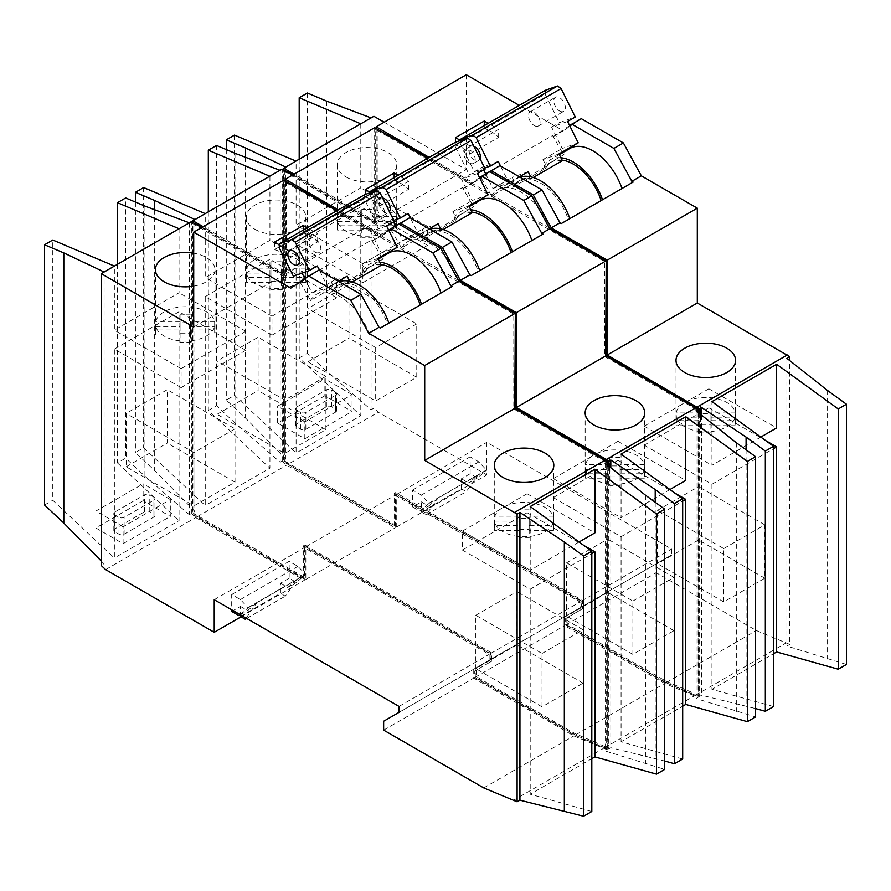 <?xml version="1.0" encoding="UTF-8"?>
<svg xmlns="http://www.w3.org/2000/svg" width="891" height="891" viewBox="0 0 891 891"><rect width="100%" height="100%" fill="white"/><g stroke="black" fill="none" stroke-linecap="round" stroke-linejoin="round"><path stroke-width="0.67" stroke-dasharray="4.46 3.34" d="M179.058 228.753L179.058 292.783L114.371 330.127L114.371 266.108M126.177 466.773L167.252 443.061L167.252 389.701L126.177 413.413L126.177 466.773L193.948 505.888L235.012 482.176L167.252 443.061M143.117 500.709L95.883 527.973L123.092 543.688L123.092 526.793L170.326 499.517L170.326 516.412L143.117 500.709L143.117 483.813L95.883 511.078L123.092 526.793M123.092 543.688L170.326 516.412M181.107 387.63L245.793 350.286L245.793 331.307L181.107 368.662L181.107 387.63L114.371 349.094L114.371 557.978L52.769 500.263L52.769 240.024M114.371 349.094L179.058 311.75L179.058 520.634L114.371 557.978M269.928 176.295L269.928 240.314L205.242 277.669L205.242 213.64M217.048 414.304L258.112 390.592L258.112 337.244L217.048 360.955L217.048 414.304L284.808 453.43L325.883 429.718L258.112 390.592M271.978 335.161L336.664 297.817L336.664 278.85L271.978 316.194L271.978 335.161L205.242 296.636L205.242 505.509L143.629 447.794L135.421 452.539L154.678 470.593L194.973 511.445L192.913 512.626L192.913 222.538M205.242 296.636L269.928 259.292L269.928 468.165L205.242 505.509M360.788 123.838L360.788 187.856L296.102 225.2L296.102 161.182M307.918 361.846L348.982 338.135L348.982 284.775L307.918 308.486L307.918 361.846L375.679 400.972L416.754 377.261L348.982 338.135M324.859 395.782L277.624 423.047L304.833 438.762L304.833 421.866L352.068 394.602L352.068 411.486L324.859 395.782L324.859 378.887L277.624 406.151L304.833 421.866M304.833 438.762L352.068 411.486M362.849 282.703L427.535 245.359L427.535 226.392L362.849 263.736L362.849 282.703L296.102 244.167L296.102 453.051L234.5 395.337L226.292 400.081L245.548 418.124L285.844 458.976L283.784 460.168L284.808 461.126L283.271 462.017L286.601 465.135L395.192 527.828L395.192 495.218L580.008 601.926L580.008 607.851L564.604 616.75L564.604 625.638L664.708 683.43L698.087 697.319L696.027 698.511L755.579 716.932M296.102 244.167L360.788 206.823L360.788 415.707L296.102 453.051M579.072 541.995L530.212 570.207L530.212 506.545M669.943 489.538L621.072 517.749L621.072 454.076M760.814 437.069L711.942 465.28L711.942 401.618M559.559 110.974A8.164 4.711 -120 0 0 563.647 111.375A8.164 4.711 -120 0 0 563.647 101.942A8.164 4.711 -120 0 0 555.472 97.23A8.164 4.711 -120 0 0 554.224 103.768A8.164 4.711 -120 0 0 559.559 110.974M534.277 125.564A8.164 4.711 -120 0 0 538.353 125.976A8.164 4.711 -120 0 0 538.353 116.543A8.164 4.711 -120 0 0 530.19 111.821A8.164 4.711 -120 0 0 528.942 118.369A8.164 4.711 -120 0 0 534.277 125.564M189.326 222.828L189.326 514.697L191.376 513.517L192.4 514.475L193.948 513.595L197.267 516.702L305.858 579.395L305.858 546.796L395.192 495.218M305.858 579.395L395.192 527.828M255.038 229.355A29.771 17.185 0 0 0 287.481 233.074A29.771 17.185 0 0 0 305.847 217.204A29.771 17.185 0 0 0 305.535 214.686A29.771 17.185 0 0 0 273.905 200.063A29.771 17.185 0 0 0 246.317 217.204A29.771 17.185 0 0 0 255.038 229.355M285.32 181.04L285.32 274.105L203.181 226.682M285.32 274.105L374.654 222.538L292.515 175.115M365.41 189.627L365.41 197.134A34.849 20.125 -120 0 1 379.789 205.977L379.789 197.936L408.535 181.33L398.121 175.327M379.789 197.936L370.333 192.467M398.901 224.087L382.35 235.28L338.313 209.853M382.35 235.28L391.851 229.789L390.57 229.054L462.44 187.556L472.018 204.139M479.536 177.599L463.721 188.302L462.44 187.556M463.721 188.302L471.684 183.702L427.647 158.275M409.815 217.638L391.851 229.789M305.858 546.796L490.674 653.504L490.674 659.429L475.271 668.317L475.271 677.216L575.386 735.008L604.577 747.727L608.753 748.897L610.814 747.705L664.708 761.025M604.577 747.727L693.911 696.149M682.684 759.021L621.072 741.78L682.684 706.218M374.654 127.68L374.654 222.538M197.267 516.702L286.601 465.135M490.674 653.504L580.008 601.926M490.674 659.429L580.008 607.851M475.271 668.317L564.604 616.75M475.271 677.216L564.604 625.638M575.386 735.008L664.708 683.43M608.753 466.116L608.753 748.897M610.814 467.742L610.814 747.705M194.973 219.565L194.973 511.445M241.049 616.817L304.321 580.286L304.321 547.687L489.137 654.384L489.137 660.32L473.734 669.208L473.734 678.096L573.849 735.899L607.217 749.788L605.156 750.968L664.708 769.39M214.219 599.699L304.321 547.687M240.102 614.645L248.11 607.851L240.403 599.554L231.682 594.52L231.682 609.778M231.682 594.52L289.174 561.319L289.174 578.214L296.458 582.424L305.602 574.361L297.906 566.364L289.174 561.319M240.403 616.449L280.453 593.328L280.453 583.249L289.174 578.214M231.682 611.415L240.403 606.37L240.403 614.823M240.403 606.37L247.687 610.58L256.831 602.817L305.602 574.662M246.083 618.098L256.831 602.817L248.11 607.851M280.453 583.249L287.726 587.459L296.881 579.696L285.32 596.146L280.453 593.328M193.692 286.134A29.771 17.185 0 0 0 214.987 269.661A29.771 17.185 0 0 0 214.664 267.144A29.771 17.185 0 0 0 193.692 253.189M193.692 327.019L283.784 274.996L201.644 227.573M44.55 505.008L52.769 500.263M117.445 264.326L117.445 462.919L125.664 458.174L125.664 197.936M192.913 512.626L193.948 513.595L192.434 514.508L195.73 517.593L304.321 580.286M208.316 211.869L208.316 410.45L269.928 468.165M208.316 410.45L216.535 405.706L235.792 423.76L280.186 462.24L282.247 461.059L394.167 526.046L395.704 525.155L395.704 492.556L582.569 600.445L582.569 608.742L567.166 617.641L567.166 624.157L665.232 680.769L698.6 695.303L698.6 412.834M299.187 159.4L299.187 357.993L360.788 415.707M299.187 357.993L307.406 353.248L326.663 371.291L371.057 409.782L373.886 408.145L378.241 412.221L486.831 474.925L486.831 442.315L671.647 549.023L671.647 554.948L656.244 563.836L656.244 572.735L756.348 630.527L789.727 644.416L789.727 360.577M394.167 526.046L394.167 493.447L581.032 601.336L581.032 609.633L565.629 618.521L565.629 625.048L663.684 681.66L697.052 696.194L697.052 409.86L604.644 356.5L604.644 261.653L375.679 129.462L375.679 224.309L283.271 170.961L283.271 462.017L284.842 461.159L288.138 464.244L378.241 412.221M105.628 569.616L195.73 517.593M101.273 561.04L104.102 563.903L101.273 565.54M117.445 462.919L179.058 520.634M189.326 514.697L144.921 476.217L125.664 458.174M386.616 225.935L370.634 231.593L381.259 252.966L397.252 247.308M304.822 278.638L311.961 292.972L327.944 287.325L319.546 270.452M317.307 265.952L301.325 271.61L302.082 273.125M452.171 286.557L387.34 323.99A43.559 25.148 -120 0 0 337.734 285.432L339.014 284.697A43.559 25.148 -120 0 1 350.553 282.959L349.729 281.289M347.2 276.21L331.207 281.857L334.57 288.617L365.377 270.831A43.559 25.148 -120 0 1 369.81 266.91L370.589 266.465A43.559 25.148 -120 0 0 364.53 272.88L331.675 291.847L330.138 289.185L310.636 300.456L299.699 281.511M339.014 284.697A43.559 25.148 -120 0 0 334.57 288.617M377.996 258.423L362.013 264.081L365.377 270.831M381.359 265.184A43.559 25.148 -120 0 0 369.81 266.91M388.821 252.999A46.098 26.619 -120 0 0 382.696 259.292L363.194 270.552L364.53 272.88M379.878 262.21A46.098 26.619 -120 0 0 369.308 264.259A46.098 26.619 -120 0 0 363.194 270.552M274.539 242.096L274.539 249.603A34.849 20.125 -120 0 1 288.918 258.435L288.918 250.393L317.664 233.798L307.261 227.784M288.918 250.393L279.462 244.936M388.665 230.067L372.861 240.759L380.813 236.171L336.776 210.744M290.711 288.183L300.98 282.258L300.178 281.79M304.789 278.571L371.569 240.024L381.148 256.608M372.861 240.759L371.569 240.024M398.778 224.009L380.813 236.171M462.44 550.059L527.127 512.704L527.127 493.737L462.44 531.081L462.44 550.059L530.212 589.174L591.813 553.612M530.212 589.174L530.212 794.237L591.813 758.675M542.018 653.493L583.082 629.781L583.082 683.141L542.018 706.853L542.018 653.493L475.794 615.258L475.794 668.618L516.858 644.906L516.858 591.546L475.794 615.258M512.949 800.63L603.04 748.618M591.813 811.478L530.212 794.237M455.513 137.615L455.513 145.122A34.849 20.125 -120 0 1 469.891 153.954L469.891 145.912L498.637 129.318L488.223 123.303M469.891 145.912L460.424 140.455M489.772 171.618L473.221 182.811L429.184 157.395M473.221 182.811L481.953 177.777L480.661 177.031L552.543 135.543L562.121 152.127M569.639 125.586L553.823 136.278L552.543 135.543M553.823 136.278L563.324 130.799L519.286 105.372M499.918 165.626L481.953 177.777M345.908 176.886A29.771 17.185 0 0 0 378.341 180.617A29.771 17.185 0 0 0 396.718 164.735A29.771 17.185 0 0 0 396.395 162.218A29.771 17.185 0 0 0 364.764 147.594A29.771 17.185 0 0 0 337.188 164.735A29.771 17.185 0 0 0 345.908 176.886M376.191 128.571L376.191 221.647L294.052 174.224M376.191 221.647L466.294 169.624L384.155 122.201M288.138 464.244L396.729 526.937L396.729 494.338L581.545 601.035L581.545 606.96L566.141 615.859L566.141 624.747L666.256 682.551L695.448 695.258L699.624 696.428L701.674 695.247L755.579 708.568M695.448 695.258L785.55 643.246M846.45 664.463L786.898 646.042L789.727 644.416M773.555 706.552L711.942 689.322L773.555 653.749M412.644 506.934L419.928 511.133L429.072 503.37L421.376 495.073L412.644 490.039L412.644 506.934L421.376 501.889L421.376 511.969L461.415 488.847L466.283 491.665L477.843 475.215L486.575 470.181L478.868 461.883L470.147 456.838L470.147 473.734L477.42 477.944L486.575 470.181M412.644 490.039L470.147 456.838M461.415 488.847L461.415 478.779L470.147 473.734M396.729 526.937L486.831 474.925M396.729 494.338L486.831 442.315M466.294 74.777L466.294 169.624M581.545 601.035L671.647 549.023M581.545 606.96L671.647 554.948M566.141 615.859L656.244 563.836M566.141 624.747L656.244 572.735M666.256 682.551L756.348 630.527M699.624 413.647L699.624 696.428M701.674 415.273L701.674 695.247M283.784 460.168L283.784 170.07M285.844 167.107L285.844 458.976M477.487 173.478L461.493 179.136L472.13 200.497L488.123 194.851M395.548 225.88L402.821 240.514L418.815 234.856L410.417 217.983M408.178 213.495L392.196 219.141L393.577 221.926M543.042 234.088L478.211 271.521A43.559 25.148 -120 0 0 428.593 232.974L429.885 232.228A43.559 25.148 -120 0 1 441.424 230.502L440.6 228.831M438.06 223.741L422.078 229.399L425.441 236.148L456.237 218.373A43.559 25.148 -120 0 1 460.68 214.441L461.449 214.007A43.559 25.148 -120 0 0 455.401 220.422L422.546 239.389L421.009 236.728L401.507 247.988L390.57 229.054M429.885 232.228A43.559 25.148 -120 0 0 425.441 236.148M468.866 205.966L452.884 211.613L456.237 218.373M472.23 212.715A43.559 25.148 -120 0 0 460.68 214.441M479.692 200.542A46.098 26.619 -120 0 0 473.567 206.823L454.054 218.095L455.401 220.422M470.749 209.753A46.098 26.619 -120 0 0 460.179 211.802A46.098 26.619 -120 0 0 454.054 218.095M489.649 171.551L471.684 183.702M553.311 497.59L617.998 460.246L617.998 441.279L553.311 478.623L553.311 497.59L621.072 536.716L682.684 501.154M621.072 536.716L621.072 741.78M632.888 601.035L673.952 577.323L673.952 630.672L632.888 654.384L632.888 601.035L566.654 562.8L566.654 616.149L607.729 592.437L607.729 539.088L566.654 562.8M135.421 202.057L135.421 452.539M143.629 187.556L143.629 447.794M216.535 145.467L216.535 405.706M421.376 501.889L428.649 506.099L437.804 498.336L477.843 475.215L468.699 482.978L477.42 477.944M421.376 511.969L426.243 514.786L437.804 498.336L429.072 503.37M461.415 478.779L468.699 482.978M644.182 445.132L708.868 407.788L708.868 388.81L644.182 426.165L644.182 445.132L711.942 484.259L773.555 448.685M711.942 484.259L711.942 689.322M723.748 548.578L764.823 524.866L764.823 578.214L723.748 601.926L723.748 548.578L657.525 510.343L657.525 563.691L698.6 539.979L698.6 486.631L657.525 510.343M373.886 116.276L373.886 408.145M581.288 118.648L563.324 130.799M226.292 149.599L226.292 400.081M234.5 135.098L234.5 395.337M307.406 93.009L307.406 353.248M567.578 121.466L551.596 127.112L562.232 148.485L578.214 142.827M485.64 173.868L492.923 188.491L508.906 182.844L500.508 165.971M498.281 161.471L482.287 167.129L483.668 169.903M633.145 182.076L568.302 219.509A43.559 25.148 -120 0 0 518.696 180.951L519.976 180.216A43.559 25.148 -120 0 1 531.526 178.478L530.691 176.808M528.163 171.729L512.18 177.376L515.533 184.136L546.339 166.35A43.559 25.148 -120 0 1 550.783 162.429L551.551 161.984A43.559 25.148 -120 0 0 545.504 168.399L512.648 187.366L511.111 184.715L491.598 195.975L480.661 177.031M519.976 180.216A43.559 25.148 -120 0 0 515.533 184.136M558.969 153.943L542.975 159.6L546.339 166.35M562.321 160.703A43.559 25.148 -120 0 0 550.783 162.429M569.783 148.519A46.098 26.619 -120 0 0 563.669 154.811L544.156 166.071L545.504 168.399M560.851 157.729A46.098 26.619 -120 0 0 550.282 159.779A46.098 26.619 -120 0 0 544.156 166.071M318.956 270.107L300.98 282.258M283.784 180.149L283.784 274.996M399.034 706.407L489.137 654.384M399.034 712.332L489.137 660.32M383.642 721.231L473.734 669.208M383.642 730.119L473.734 678.096M483.746 787.911L573.849 735.899M562.477 152.74L563.669 154.811M568.302 219.509L561.263 223.574M550.337 229.878A46.466 26.83 -120 0 0 497.735 189.705A46.466 26.83 -120 0 0 491.598 195.975M519.965 177.198A46.466 26.83 -120 0 0 517.248 178.434A46.466 26.83 -120 0 0 511.111 184.715M518.696 180.951A43.559 25.148 -120 0 0 512.648 187.366M531.526 178.478L533.241 177.498M562.032 160.102A43.559 25.148 -120 0 0 551.551 161.984M460.424 140.477L460.157 143.228L545.125 94.179L559.303 122.668L575.285 117.011M551.596 127.112L559.303 122.668M542.975 159.6L562.232 148.485M492.923 188.491L512.18 177.376M460.157 143.228L474.335 171.718L482.287 167.129M508.906 182.844L519.33 176.83M545.504 90.236L545.125 94.179M473.889 146.324A8.164 4.711 -120 0 0 470.504 146.28A8.164 4.711 -120 0 0 469.256 152.829A8.164 4.711 -120 0 0 474.591 160.024A8.164 4.711 -120 0 0 478.679 160.425A8.164 4.711 -120 0 0 480.049 158.698M474.335 171.718L484.704 168.054M484.259 125.598L484.259 128.516L455.513 145.122M469.891 153.954L498.637 137.359A34.849 20.125 -120 0 0 484.259 128.516M498.637 137.359L498.637 129.318M786.898 358.338L786.898 646.042M827.193 390.247L827.193 659.073M698.087 412.433L698.087 697.319M696.027 410.807L696.027 698.511M746.079 449.788L746.079 705.906M708.868 388.81L776.629 427.936M708.868 407.788L765.558 440.51M644.182 426.165L711.942 465.28M371.057 117.902L371.057 409.782M326.663 101.151L326.663 371.291M427.535 245.359L360.788 206.823M427.535 226.392L360.788 187.856M362.849 263.736L296.102 225.2M282.247 461.059L282.247 169.179M280.186 170.37L280.186 462.24M245.548 157.295L245.548 418.124M676.336 420.686A29.771 17.185 0 0 0 676.013 423.192A29.771 17.185 0 0 0 676.336 425.709L676.336 417.155A29.771 17.185 0 0 0 705.783 431.823A29.771 17.185 0 0 0 735.231 417.155L735.231 425.709A29.771 17.185 0 0 0 735.554 423.192A29.771 17.185 0 0 0 735.231 420.686L735.231 412.121A29.771 17.185 0 0 0 705.783 397.453A29.771 17.185 0 0 0 676.336 412.121L676.336 420.686L700.649 420.686L700.649 413.469L710.918 413.469L710.918 420.686L735.231 420.686M676.336 417.155L700.649 417.155L700.649 432.926L710.918 432.926L710.918 425.709L735.231 425.709M700.649 425.709L676.336 425.709M337.511 225.055A29.771 17.185 0 0 0 337.188 227.573A29.771 17.185 0 0 0 337.511 230.09L337.511 221.525A29.771 17.185 0 0 0 366.958 236.204A29.771 17.185 0 0 0 396.395 221.525L396.395 230.09A29.771 17.185 0 0 0 396.718 227.573A29.771 17.185 0 0 0 396.395 225.055L396.395 216.502A29.771 17.185 0 0 0 366.958 201.823A29.771 17.185 0 0 0 337.511 216.502L337.511 225.055L361.824 225.055L361.824 217.85L372.082 217.85L372.082 225.055L396.395 225.055M337.511 221.525L361.824 221.525L361.824 237.296L372.082 237.296L372.082 230.09L396.395 230.09M361.824 230.09L337.511 230.09M735.231 412.121L710.918 412.121L710.918 420.686M710.918 412.121L710.918 413.469M710.918 404.915L700.649 404.915L700.649 413.469M700.649 404.915L700.649 420.686M700.649 412.121L676.336 412.121M700.649 417.155L700.649 424.361L710.918 424.361L710.918 417.155L735.231 417.155M710.918 417.155L710.918 425.709M710.918 424.361L710.918 432.926M700.649 424.361L700.649 432.926M396.395 216.502L372.082 216.502L372.082 225.055M372.082 216.502L372.082 217.85M372.082 209.285L361.824 209.285L361.824 217.85M361.824 209.285L361.824 225.055M361.824 216.502L337.511 216.502M361.824 221.525L361.824 228.742L372.082 228.742L372.082 221.525L396.395 221.525M372.082 221.525L372.082 230.09M372.082 228.742L372.082 237.296M361.824 228.742L361.824 237.296M764.823 524.866L698.6 486.631M764.823 578.214L698.6 539.979M723.748 601.926L657.525 563.691M416.754 377.261L416.754 323.901L348.982 284.775M416.754 323.901L375.679 347.613L307.918 308.486M375.679 347.613L375.679 400.972M429.072 503.081L486.575 469.88M421.376 495.073L478.868 461.883M426.243 514.786L466.283 491.665M419.928 511.133L428.649 506.099M352.068 394.602L324.859 378.887M277.624 423.047L277.624 406.151M335.64 392.229L331.53 389.857A3.631 2.094 0 0 0 326.396 389.857L296.625 407.042A3.631 2.094 0 0 0 295.556 408.524A3.631 2.094 0 0 0 296.625 410.005L300.724 412.377A3.631 2.094 0 0 0 305.858 412.377L335.64 395.192A3.631 2.094 0 0 0 336.698 393.711A3.631 2.094 0 0 0 335.64 392.229L335.64 409.125L331.53 406.753A3.631 2.094 0 0 0 326.396 406.753L296.625 423.938A3.631 2.094 0 0 0 295.556 425.419A3.631 2.094 0 0 0 296.625 426.9L300.724 429.273A3.631 2.094 0 0 0 305.858 429.273L335.64 412.088A3.631 2.094 0 0 0 336.698 410.606A3.631 2.094 0 0 0 335.64 409.125M736.322 442.716L736.322 711.541M607.217 464.89L607.217 749.788M605.156 463.264L605.156 750.968M655.208 502.257L655.208 758.375M617.998 441.279L685.758 480.405M617.998 460.246L674.687 492.979M553.311 478.623L621.072 517.749M235.792 153.62L235.792 423.76M336.664 297.817L269.928 259.292M336.664 278.85L269.928 240.314M271.978 316.194L205.242 277.669M191.376 513.517L191.376 221.647M154.678 209.753L154.678 470.593M673.952 577.323L607.729 539.088M673.952 630.672L607.729 592.437M632.888 654.384L566.654 616.149M325.883 429.718L325.883 376.37L258.112 337.244M325.883 376.37L284.808 400.081L217.048 360.955M284.808 400.081L284.808 453.43M585.465 473.143A29.771 17.185 0 0 0 585.153 475.66A29.771 17.185 0 0 0 585.465 478.177L585.465 469.613A29.771 17.185 0 0 0 614.913 484.281A29.771 17.185 0 0 0 644.36 469.613L644.36 478.177A29.771 17.185 0 0 0 644.683 475.66A29.771 17.185 0 0 0 644.36 473.143L644.36 464.579A29.771 17.185 0 0 0 614.913 449.91A29.771 17.185 0 0 0 585.465 464.579L585.465 473.143L609.789 473.143L609.789 465.937L620.047 465.937L620.047 473.143L644.36 473.143M585.465 469.613L609.789 469.613L609.789 485.383L620.047 485.383L620.047 478.177L644.36 478.177M609.789 478.177L585.465 478.177M246.64 277.524A29.771 17.185 0 0 0 246.317 280.041A29.771 17.185 0 0 0 246.64 282.547L246.64 273.994A29.771 17.185 0 0 0 276.087 288.662A29.771 17.185 0 0 0 305.535 273.994L305.535 282.547A29.771 17.185 0 0 0 305.847 280.041A29.771 17.185 0 0 0 305.535 277.524L305.535 268.959A29.771 17.185 0 0 0 276.087 254.291A29.771 17.185 0 0 0 246.64 268.959L246.64 277.524L270.953 277.524L270.953 270.307L281.211 270.307L281.211 277.524L305.535 277.524M246.64 273.994L270.953 273.994L270.953 289.764L281.211 289.764L281.211 282.547L305.535 282.547M270.953 282.547L246.64 282.547M644.36 464.579L620.047 464.579L620.047 473.143M620.047 464.579L620.047 465.937M620.047 457.373L609.789 457.373L609.789 465.937M609.789 457.373L609.789 473.143M609.789 464.579L585.465 464.579M609.789 469.613L609.789 476.819L620.047 476.819L620.047 469.613L644.36 469.613M620.047 469.613L620.047 478.177M620.047 476.819L620.047 485.383M609.789 476.819L609.789 485.383M305.535 268.959L281.211 268.959L281.211 277.524M281.211 268.959L281.211 270.307M281.211 261.754L270.953 261.754L270.953 270.307M270.953 261.754L270.953 277.524M270.953 268.959L246.64 268.959M270.953 273.994L270.953 281.2L281.211 281.2L281.211 273.994L305.535 273.994M281.211 273.994L281.211 282.547M281.211 281.2L281.211 289.764M270.953 281.2L270.953 289.764M394.167 177.61L394.167 180.539L365.41 197.134M379.789 205.977L408.535 189.382A34.849 20.125 -120 0 0 394.167 180.539M408.535 189.382L408.535 181.33M472.375 204.763L473.567 206.823M478.211 271.521L471.172 275.586M460.235 281.901A46.466 26.83 -120 0 0 407.632 241.717A46.466 26.83 -120 0 0 401.507 247.988M429.863 229.221A46.466 26.83 -120 0 0 427.145 230.457A46.466 26.83 -120 0 0 421.009 236.728M428.593 232.974A43.559 25.148 -120 0 0 422.546 239.389M441.424 230.502L443.139 229.51M471.929 212.114A43.559 25.148 -120 0 0 461.449 214.007M370.311 192.668L370.055 195.252L455.023 146.191L469.201 174.681L485.183 169.034M461.493 179.136L469.201 174.681M452.884 211.613L472.13 200.497M402.821 240.514L422.078 229.399M370.055 195.252L384.233 223.741L392.196 219.141M418.815 234.856L429.228 228.842M455.412 142.248L455.023 146.191M382.618 197.98A8.164 4.711 -120 0 0 380.412 198.303A8.164 4.711 -120 0 0 379.154 204.841A8.164 4.711 -120 0 0 384.5 212.047A8.164 4.711 -120 0 0 388.576 212.448A8.164 4.711 -120 0 0 389.434 211.679M384.233 223.741L393.755 220.367M469.457 162.986A8.164 4.711 -120 0 0 473.544 163.387A8.164 4.711 -120 0 0 473.544 153.965A8.164 4.711 -120 0 0 465.38 149.243A8.164 4.711 -120 0 0 464.122 155.791A8.164 4.711 -120 0 0 469.457 162.986M284.842 461.159L395.704 525.155M283.271 170.961L284.296 170.37M284.808 170.07L284.808 461.126M377.216 128.571L377.216 223.418L293.028 174.814M549.246 227.896L428.159 157.985M375.679 129.462L376.704 128.872M604.644 261.653L605.68 261.063M604.644 356.5L605.68 355.91M697.052 409.86L697.809 409.426M697.052 696.194L698.6 695.303M663.684 681.66L665.232 680.769M565.629 625.048L567.166 624.157M565.629 618.521L567.166 617.641M581.032 609.633L582.569 608.742M581.032 601.336L582.569 600.445M394.167 493.447L395.704 492.556M375.679 224.309L377.216 223.418M645.452 495.173L645.452 763.999M527.127 493.737L594.898 532.863M527.127 512.704L583.817 545.437M462.44 531.081L530.212 570.207M583.082 629.781L516.858 591.546M583.082 683.141L516.858 644.906M542.018 706.853L475.794 668.618M494.605 525.601A29.771 17.185 0 0 0 494.282 528.118A29.771 17.185 0 0 0 494.605 530.635L494.605 522.07A29.771 17.185 0 0 0 524.042 536.75A29.771 17.185 0 0 0 553.489 522.07L553.489 530.635A29.771 17.185 0 0 0 553.812 528.118A29.771 17.185 0 0 0 553.489 525.601L553.489 517.047A29.771 17.185 0 0 0 524.042 502.379A29.771 17.185 0 0 0 494.605 517.047L494.605 525.601L518.918 525.601L518.918 518.395L529.176 518.395L529.176 525.601L553.489 525.601M494.605 522.07L518.918 522.07L518.918 537.841L529.176 537.841L529.176 530.635L553.489 530.635M518.918 530.635L494.605 530.635M553.489 517.047L529.176 517.047L529.176 525.601M529.176 517.047L529.176 518.395M529.176 509.83L518.918 509.83L518.918 518.395M518.918 509.83L518.918 525.601M518.918 517.047L494.605 517.047M518.918 522.07L518.918 529.287L529.176 529.287L529.176 522.07L553.489 522.07M529.176 522.07L529.176 530.635M529.176 529.287L529.176 537.841M518.918 529.287L518.918 537.841M381.504 257.221L382.696 259.292M387.34 323.99L380.301 328.055M369.364 334.359A46.466 26.83 -120 0 0 316.773 294.186A46.466 26.83 -120 0 0 310.636 300.456M339.003 281.679A46.466 26.83 -120 0 0 336.275 282.915A46.466 26.83 -120 0 0 330.138 289.185M337.734 285.432A43.559 25.148 -120 0 0 331.675 291.847M350.553 282.959L352.268 281.968M381.058 264.582A43.559 25.148 -120 0 0 370.589 266.465M279.184 247.709L364.152 198.66L378.33 227.149L394.323 221.491M370.634 231.593L378.33 227.149M362.013 264.081L381.259 252.966M311.961 292.972L331.207 281.857M293.362 276.199L301.325 271.61M327.944 287.325L338.357 281.311M364.542 194.717L364.152 198.66M315.058 252.131A8.164 4.711 -120 0 0 319.145 252.532A8.164 4.711 -120 0 0 319.145 243.098A8.164 4.711 -120 0 0 310.981 238.387A8.164 4.711 -120 0 0 309.723 244.936A8.164 4.711 -120 0 0 315.058 252.131M378.586 215.455A8.164 4.711 -120 0 0 382.673 215.856A8.164 4.711 -120 0 0 382.673 206.422A8.164 4.711 -120 0 0 374.51 201.711A8.164 4.711 -120 0 0 373.251 208.249A8.164 4.711 -120 0 0 378.586 215.455M303.296 230.078L303.296 232.996L274.539 249.603M288.918 258.435L317.664 241.84A34.849 20.125 -120 0 0 303.296 232.996M317.664 241.84L317.664 233.798M155.769 329.982A29.771 17.185 0 0 0 155.446 332.499A29.771 17.185 0 0 0 155.769 335.016L155.769 326.451A29.771 17.185 0 0 0 185.217 341.119A29.771 17.185 0 0 0 214.664 326.451L214.664 335.016A29.771 17.185 0 0 0 214.987 332.499A29.771 17.185 0 0 0 214.664 329.982L214.664 321.428A29.771 17.185 0 0 0 185.217 306.749A29.771 17.185 0 0 0 155.769 321.428L155.769 329.982L180.082 329.982L180.082 322.776L190.351 322.776L190.351 329.982L214.664 329.982M155.769 326.451L180.082 326.451L180.082 342.222L190.351 342.222L190.351 335.016L214.664 335.016M180.082 335.016L155.769 335.016M214.664 321.428L190.351 321.428L190.351 329.982M190.351 321.428L190.351 322.776M190.351 314.211L180.082 314.211L180.082 322.776M180.082 314.211L180.082 329.982M180.082 321.428L155.769 321.428M180.082 326.451L180.082 333.657L190.351 333.657L190.351 326.451L214.664 326.451M190.351 326.451L190.351 335.016M190.351 333.657L190.351 342.222M180.082 333.657L180.082 342.222M144.921 206.077L144.921 476.217M245.793 350.286L179.058 311.75M245.793 331.307L179.058 292.783M181.107 368.662L114.371 330.127M104.102 272.033L104.102 563.903M235.012 482.176L235.012 428.827L167.252 389.701M235.012 428.827L193.948 452.539L126.177 413.413M193.948 452.539L193.948 505.888M170.326 499.517L143.117 483.813M95.883 527.973L95.883 511.078M153.898 497.145L149.788 494.783A3.631 2.094 0 0 0 144.654 494.783L114.883 511.969A3.631 2.094 0 0 0 113.825 513.45A3.631 2.094 0 0 0 114.883 514.931L118.993 517.303A3.631 2.094 0 0 0 124.127 517.303L153.898 500.118A3.631 2.094 0 0 0 154.967 498.637A3.631 2.094 0 0 0 153.898 497.145L153.898 514.04L149.788 511.679A3.631 2.094 0 0 0 144.654 511.679L114.883 528.864A3.631 2.094 0 0 0 113.825 530.345A3.631 2.094 0 0 0 114.883 531.827L118.993 534.199A3.631 2.094 0 0 0 124.127 534.199L153.898 517.014A3.631 2.094 0 0 0 154.967 515.521A3.631 2.094 0 0 0 153.898 514.04M248.11 607.562L305.602 574.361M240.403 599.554L297.906 566.364M246.684 618.443L285.32 596.146M287.726 587.459L296.458 582.424M240.37 614.801L247.687 610.58M193.948 222.538L193.948 513.595L304.833 577.624L304.833 545.014L491.709 652.903L491.709 661.211L476.306 670.099L476.306 676.614L574.361 733.226L607.729 747.761L607.729 465.302M192.434 514.508L303.296 578.515L304.833 577.624M303.296 578.515L303.296 545.905L490.161 653.794L490.161 662.091L474.758 670.99L474.758 677.505L572.813 734.117L606.192 748.652L606.192 462.318L513.784 408.969L513.784 314.122L284.808 181.931L284.808 276.778L192.4 223.418L192.4 514.475M192.4 223.418L193.425 222.828M286.356 181.04L286.356 275.887L202.157 227.272M458.375 280.353L337.288 210.443M284.808 181.931L285.844 181.33M513.784 314.122L514.809 313.532M513.784 408.969L514.809 408.379M606.192 462.318L606.938 461.883M606.192 748.652L607.729 747.761M572.813 734.117L574.361 733.226M474.758 677.505L476.306 676.614M474.758 670.99L476.306 670.099M490.161 662.091L491.709 661.211M490.161 653.794L491.709 652.903M303.296 545.905L304.833 545.014M284.808 276.778L286.356 275.887M331.53 406.753L331.53 389.857M335.64 412.088L335.64 395.192M305.858 429.273L305.858 412.377M300.724 429.273L300.724 412.377M296.625 426.9L296.625 410.005M296.625 423.938L296.625 407.042M326.396 406.753L326.396 389.857M149.788 511.679L149.788 494.783M153.898 517.014L153.898 500.118M124.127 534.199L124.127 517.303M118.993 534.199L118.993 517.303M114.883 531.827L114.883 514.931M114.883 528.864L114.883 511.969M144.654 511.679L144.654 494.783M538.353 125.976L563.647 111.375M530.19 111.821L555.472 97.23M378.319 259.069L369.308 264.259M469.189 206.601L460.179 211.802M559.281 154.589L550.282 159.779M497.735 189.705L517.248 178.434M676.013 360.354L676.013 423.192M735.554 360.354L735.554 423.192M337.188 164.735L337.188 227.573M396.718 164.735L396.718 227.573M336.698 410.606L336.698 393.711M295.556 425.419L295.556 408.524M585.153 412.823L585.153 475.66M644.683 412.823L644.683 475.66M246.317 217.204L246.317 280.041M305.847 217.204L305.847 280.041M407.632 241.717L427.145 230.457M494.282 465.28L494.282 528.118M553.812 465.28L553.812 528.118M316.773 294.186L336.275 282.915M297.705 264.905L319.145 252.532M289.542 250.761L310.981 238.387M155.446 269.661L155.446 332.499M214.987 269.661L214.987 332.499M154.967 515.521L154.967 498.637M113.825 530.345L113.825 513.45M382.673 215.856L388.576 212.448M374.51 201.711L380.412 198.303M473.544 163.387L478.679 160.425M465.38 149.243L470.504 146.28"/><path stroke-width="1.34" d="M101.273 273.66L101.273 565.54L105.628 569.616L214.219 632.309L214.219 599.699L399.034 706.407L399.034 712.332L383.642 721.231L383.642 730.119L483.746 787.911L517.114 801.8L517.114 514.096L424.706 460.391L424.706 365.544L368.751 333.234L350.787 300.334L308.687 276.032L290.711 288.183L193.692 232.161L193.692 327.019L101.273 273.66L191.376 221.647L201.644 227.573M203.181 226.682L192.913 220.756L280.008 170.27L282.247 169.179L292.515 175.115M294.052 174.224L283.784 168.288L295.935 161.082L373.886 116.276L384.155 122.201M514.72 512.358L604.811 460.346L607.217 462.084L605.156 463.264L645.452 495.173L664.708 509.151L656.5 513.895L594.898 469.201L594.898 532.863L579.072 541.995M594.898 469.201L530.212 506.545L591.813 551.239L591.813 811.478L583.594 816.223L519.943 800.174L517.114 801.8M685.758 416.732L621.072 454.076L682.684 498.782L674.465 503.515L655.208 489.549L610.814 460.012L608.753 461.193L606.359 459.455L695.682 407.878L698.087 409.615L696.027 410.807L736.322 442.716L755.579 456.693L747.371 461.427L685.758 416.732L685.758 480.405L669.943 489.538M789.727 360.577L789.727 356.712L786.898 358.338L827.193 390.247L846.45 404.224L838.231 408.969L776.629 364.274L776.629 427.936L760.814 437.069M776.629 364.274L711.942 401.618L773.555 446.313L773.555 706.552L765.336 711.296L755.579 708.568M370.333 192.467L365.41 189.627L394.167 173.032L394.167 177.61M398.121 175.327L394.167 173.032M338.313 209.853L285.32 179.258L374.654 127.68L427.647 158.275M606.359 459.455L516.346 407.488L516.346 312.641L460.391 280.331L469.891 274.851L451.915 241.951L409.815 217.638L398.901 224.087M516.346 312.641L605.68 261.063L549.714 228.753L531.749 195.853L489.649 171.551L479.536 177.599M469.891 274.851L471.172 275.586L543.042 234.088L541.761 233.353L549.714 228.753M460.391 280.331L442.415 247.431L400.326 223.129M442.415 247.431L451.915 241.951M682.684 706.218L685.758 704.436L747.371 721.665L755.579 716.932L755.579 456.693M664.708 761.025L674.465 763.754L682.684 759.021L682.684 498.782M285.32 179.258L285.32 181.04M593.863 424.974A29.771 17.185 0 0 0 626.306 428.694A29.771 17.185 0 0 0 644.683 412.823A29.771 17.185 0 0 0 644.36 410.305A29.771 17.185 0 0 0 612.73 395.682A29.771 17.185 0 0 0 585.153 412.823A29.771 17.185 0 0 0 593.863 424.974M695.682 407.878L605.68 355.91L606.192 260.762L549.246 227.896M516.346 407.488L606.192 355.62L606.192 260.762M608.753 461.193L608.753 466.116M610.814 460.012L610.814 467.742M192.913 222.538L192.913 220.756M214.219 632.309L241.049 616.817M231.682 609.778L231.682 611.415L238.955 615.614L240.37 614.801M240.403 614.823L240.403 616.449L245.27 619.256L246.083 618.098M193.692 253.189A29.771 17.185 0 0 0 155.446 269.661A29.771 17.185 0 0 0 164.167 281.812A29.771 17.185 0 0 0 193.692 286.134M103.935 271.922L63.807 252.91L44.55 244.769L52.769 240.024L114.193 266.008M178.879 228.653L117.445 202.68L125.664 197.936L144.921 206.077L189.137 222.739M44.55 244.769L44.55 505.008L63.807 523.05L101.273 561.04M117.445 202.68L117.445 264.326M352.268 281.968L381.359 265.184L377.996 258.423L397.252 247.308L386.616 225.935L394.323 221.491L380.134 193.002L376.525 190.474L364.542 194.717L279.574 243.766L279.184 247.709L293.362 276.199L309.355 270.552L295.177 242.062L380.134 193.002M319.546 270.452L317.307 265.952L309.355 270.552M302.082 273.125L304.822 278.638M349.729 281.289L347.2 276.21L338.357 281.311M421.543 304.243A46.098 26.619 -120 0 0 379.878 262.21M441.045 292.972A46.098 26.619 -120 0 0 388.821 252.999L378.319 259.069M279.462 244.936L274.539 242.096L303.296 225.501L303.296 230.078M307.261 227.784L303.296 225.501M336.776 210.744L283.784 180.149L193.692 232.161M300.178 281.79L304.789 278.571M424.706 365.544L514.809 313.532L458.843 281.222L440.878 248.322L398.778 224.009L388.665 230.067M368.751 333.234L379.02 327.309L380.301 328.055L452.171 286.557L450.891 285.811L458.843 281.222M450.891 285.811L432.926 252.91L440.878 248.322M432.926 252.91L390.826 228.608M591.813 553.612L594.898 551.83L594.898 756.893L656.5 774.134L664.708 769.39L664.708 509.151M591.813 758.675L594.898 756.893M656.5 513.895L656.5 774.134M583.594 816.223L583.594 555.984L591.813 551.239M583.594 555.984L564.337 542.006L519.943 512.47L517.114 514.096M460.424 140.455L455.513 137.615L484.259 121.02L484.259 125.598M488.223 123.303L484.259 121.02M429.184 157.395L376.191 126.8L466.294 74.777L519.286 105.372M773.555 446.313L765.336 451.058L746.079 437.08L701.674 407.543L699.624 408.735L607.217 355.019L607.217 260.172L551.262 227.862L559.982 222.828L542.018 189.928L499.918 165.626L489.772 171.618M607.217 260.172L697.308 208.16L641.353 175.85L623.388 142.95L581.288 118.648L569.639 125.586M559.982 222.828L561.263 223.574L633.145 182.076L631.853 181.33L641.353 175.85M551.262 227.862L533.286 194.962L491.186 170.66M533.286 194.962L542.018 189.928M773.555 653.749L776.629 651.967L838.231 669.208L846.45 664.463L846.45 404.224M789.727 356.712L697.308 303.007L697.308 208.16M697.219 406.987L787.321 354.974M376.191 126.8L376.191 128.571M684.733 372.516A29.771 17.185 0 0 0 717.177 376.236A29.771 17.185 0 0 0 735.554 360.354A29.771 17.185 0 0 0 735.231 357.848A29.771 17.185 0 0 0 703.6 343.224A29.771 17.185 0 0 0 676.013 360.354A29.771 17.185 0 0 0 684.733 372.516M607.217 355.019L697.308 303.007M699.624 408.735L699.624 413.647M701.674 407.543L701.674 415.273M283.784 170.07L283.784 168.288M443.139 229.51L472.23 212.715L468.866 205.966L488.123 194.851L477.487 173.478L485.183 169.034L471.005 140.544L467.396 138.005L455.412 142.248L370.444 191.309L370.311 192.668M410.417 217.983L408.178 213.495L400.226 218.083L386.048 189.594L471.005 140.544M393.577 221.926L395.548 225.88M440.6 228.831L438.06 223.741L429.228 228.842M512.414 251.774A46.098 26.619 -120 0 0 470.749 209.753M531.916 240.514A46.098 26.619 -120 0 0 479.692 200.542L469.189 206.601M541.761 233.353L523.785 200.453L531.749 195.853M523.785 200.453L481.697 176.151M682.684 501.154L685.758 499.372L685.758 704.436M194.806 219.464L154.678 200.453L135.421 192.3L143.629 187.556L205.064 213.539M269.75 176.195L208.316 150.211L216.535 145.467L235.792 153.62L280.008 170.27M135.421 192.3L135.421 202.057M208.316 150.211L208.316 211.869M747.371 461.427L747.371 721.665M674.465 503.515L674.465 763.754M773.555 448.685L776.629 446.903L776.629 651.967M285.677 167.007L245.548 147.984L226.292 139.842L234.5 135.098L295.935 161.082M360.621 123.738L299.187 97.754L307.406 93.009L326.663 101.151L370.879 117.812M226.292 139.842L226.292 149.599M299.187 97.754L299.187 159.4M838.231 408.969L838.231 669.208M765.336 451.058L765.336 711.296M533.241 177.498L562.321 160.703L558.969 153.943L578.214 142.827L567.578 121.466L575.285 117.011L561.107 88.521L557.499 85.993L545.504 90.236L460.547 139.286L460.424 140.477M500.508 165.971L498.281 161.471L490.317 166.071L476.139 137.582L561.107 88.521M483.668 169.903L485.64 173.868M530.691 176.808L528.163 171.729L519.33 176.83M602.505 199.762A46.098 26.619 -120 0 0 560.851 157.729M622.018 188.502A46.098 26.619 -120 0 0 569.783 148.519L559.281 154.589M631.853 181.33L613.888 148.429L571.788 124.127M613.888 148.429L623.388 142.95M350.787 300.334L361.044 294.409L318.956 270.107L308.687 276.032M503.003 477.431A29.771 17.185 0 0 0 535.435 481.162A29.771 17.185 0 0 0 553.812 465.28A29.771 17.185 0 0 0 553.489 462.763A29.771 17.185 0 0 0 521.859 448.14A29.771 17.185 0 0 0 494.282 465.28A29.771 17.185 0 0 0 503.003 477.431M604.811 460.346L514.809 408.379L515.321 313.231L458.375 280.353M424.706 460.391L515.321 408.078L515.321 313.231M379.02 327.309L361.044 294.409M562.121 152.127L562.477 152.74M569.839 218.618A46.466 26.83 -120 0 0 519.965 177.198M601.158 200.542A43.559 25.148 -120 0 0 562.032 160.102M476.139 137.582L472.531 135.042L557.499 85.993M472.531 135.042L460.547 139.286M480.049 158.698A8.164 4.711 -120 0 0 473.889 146.324M484.704 168.054L490.317 166.071M698.087 409.615L698.087 412.433M746.079 437.08L746.079 449.788M765.558 440.51L776.629 446.903M245.548 147.984L245.548 157.295M607.217 462.084L607.217 464.89M655.208 489.549L655.208 502.257M674.687 492.979L685.758 499.372M154.678 200.453L154.678 209.753M472.018 204.139L472.375 204.763M479.748 270.641A46.466 26.83 -120 0 0 429.863 229.221M511.066 252.554A43.559 25.148 -120 0 0 471.929 212.114M386.048 189.594L382.439 187.065L467.396 138.005M382.439 187.065L370.444 191.309M389.434 211.679A8.164 4.711 -120 0 0 388.988 203.783A8.164 4.711 -120 0 0 382.618 197.98M393.755 220.367L400.226 218.083M284.296 170.37L293.028 174.814M428.159 157.985L376.704 128.872M698.6 412.834L698.6 408.969L606.192 355.62M697.809 409.426L698.6 408.969M519.943 512.47L519.943 800.174M564.337 542.006L564.337 810.832M583.817 545.437L594.898 551.83M381.148 256.608L381.504 257.221M388.877 323.099A46.466 26.83 -120 0 0 339.003 281.679M420.196 305.012A43.559 25.148 -120 0 0 381.058 264.582M295.177 242.062L291.569 239.523L376.525 190.474M291.569 239.523L279.574 243.766M293.629 264.504A8.164 4.711 -120 0 0 297.705 264.905A8.164 4.711 -120 0 0 297.705 255.472A8.164 4.711 -120 0 0 289.542 250.761A8.164 4.711 -120 0 0 288.294 257.31A8.164 4.711 -120 0 0 293.629 264.504M63.807 252.91L63.807 523.05M245.27 619.256L246.684 618.443M238.955 615.614L240.102 614.645M193.425 222.828L202.157 227.272M337.288 210.443L285.844 181.33M607.729 465.302L607.729 461.427L515.321 408.078M606.938 461.883L607.729 461.427"/></g></svg>
